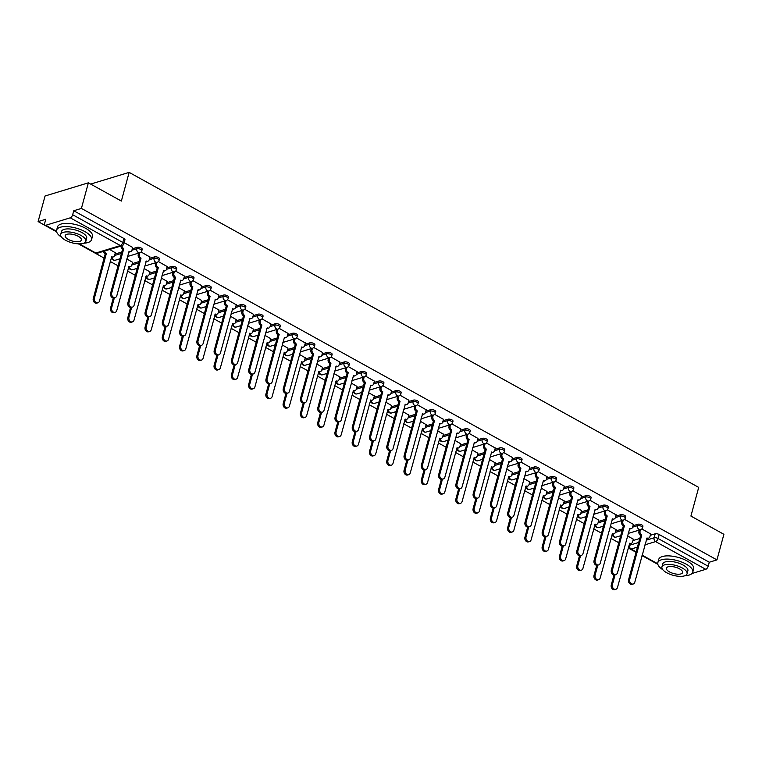 <?xml version="1.0" encoding="UTF-8"?>
<svg xmlns="http://www.w3.org/2000/svg" width="762" height="762" viewBox="0 0 762 762"><rect width="100%" height="100%" fill="white"/><g stroke="black" fill="none" stroke-linecap="round" stroke-linejoin="round"><path stroke-width="1.14" d="M142.218 249.307A2.896 1.133 -164.8 0 0 141.16 248.021A2.896 1.133 -164.8 0 0 137.208 247.326L136.827 248.745A2.896 1.133 15.2 0 1 140.77 249.441A2.896 1.133 15.2 0 1 141.837 250.727L142.218 249.307M159.487 258.861A2.896 1.133 -164.8 0 0 158.42 257.575A2.896 1.133 -164.8 0 0 154.476 256.88L154.095 258.289A2.896 1.133 15.2 0 1 158.039 258.985A2.896 1.133 15.2 0 1 159.106 260.271L159.487 258.861M176.755 268.405A2.896 1.133 -164.8 0 0 175.689 267.119A2.896 1.133 -164.8 0 0 171.745 266.424L171.364 267.843A2.896 1.133 15.2 0 1 175.308 268.538A2.896 1.133 15.2 0 1 176.365 269.824L176.755 268.405M194.015 277.959A2.896 1.133 -164.8 0 0 192.957 276.673A2.896 1.133 -164.8 0 0 189.014 275.977L188.624 277.387A2.896 1.133 15.2 0 1 192.576 278.082A2.896 1.133 15.2 0 1 193.634 279.368L194.015 277.959M211.284 287.512A2.896 1.133 -164.8 0 0 210.226 286.217A2.896 1.133 -164.8 0 0 206.273 285.521L205.892 286.941A2.896 1.133 15.2 0 1 209.836 287.636A2.896 1.133 15.2 0 1 210.903 288.922L211.284 287.512M228.552 297.056A2.896 1.133 -164.8 0 0 227.486 295.77A2.896 1.133 -164.8 0 0 223.542 295.075L223.161 296.485A2.896 1.133 15.2 0 1 227.105 297.19A2.896 1.133 15.2 0 1 228.171 298.475L228.552 297.056M245.821 306.61A2.896 1.133 -164.8 0 0 244.754 305.324A2.896 1.133 -164.8 0 0 240.811 304.619L240.421 306.038A2.896 1.133 15.2 0 1 244.373 306.734A2.896 1.133 15.2 0 1 245.431 308.019L245.821 306.61M263.08 316.154A2.896 1.133 -164.8 0 0 262.023 314.868A2.896 1.133 -164.8 0 0 258.07 314.173L257.689 315.582A2.896 1.133 15.2 0 1 261.633 316.287A2.896 1.133 15.2 0 1 262.7 317.573L263.08 316.154M280.349 325.707A2.896 1.133 -164.8 0 0 279.283 324.422A2.896 1.133 -164.8 0 0 275.339 323.717L274.958 325.136A2.896 1.133 15.2 0 1 278.902 325.831A2.896 1.133 15.2 0 1 279.968 327.117L280.349 325.707M297.618 335.251A2.896 1.133 -164.8 0 0 296.551 333.966A2.896 1.133 -164.8 0 0 292.608 333.27L292.227 334.689A2.896 1.133 15.2 0 1 296.17 335.385A2.896 1.133 15.2 0 1 297.228 336.671L297.618 335.251M314.877 344.805A2.896 1.133 -164.8 0 0 313.82 343.519A2.896 1.133 -164.8 0 0 309.877 342.824L309.486 344.233A2.896 1.133 15.2 0 1 313.439 344.929A2.896 1.133 15.2 0 1 314.496 346.215L314.877 344.805M332.146 354.349A2.896 1.133 -164.8 0 0 331.089 353.063A2.896 1.133 -164.8 0 0 327.136 352.368L326.755 353.787A2.896 1.133 15.2 0 1 330.698 354.482A2.896 1.133 15.2 0 1 331.765 355.768L332.146 354.349M349.415 363.903A2.896 1.133 -164.8 0 0 348.348 362.617A2.896 1.133 -164.8 0 0 344.405 361.921L344.024 363.331A2.896 1.133 15.2 0 1 347.967 364.026A2.896 1.133 15.2 0 1 349.034 365.312L349.415 363.903M366.684 373.447A2.896 1.133 -164.8 0 0 365.617 372.161A2.896 1.133 -164.8 0 0 361.674 371.465L361.283 372.885A2.896 1.133 15.2 0 1 365.236 373.58A2.896 1.133 15.2 0 1 366.293 374.866L366.684 373.447M383.943 383A2.896 1.133 -164.8 0 0 382.886 381.714A2.896 1.133 -164.8 0 0 378.933 381.019L378.552 382.429A2.896 1.133 15.2 0 1 382.495 383.124A2.896 1.133 15.2 0 1 383.562 384.419L383.943 383M401.212 392.554A2.896 1.133 -164.8 0 0 400.145 391.268A2.896 1.133 -164.8 0 0 396.202 390.563L395.821 391.982A2.896 1.133 15.2 0 1 399.764 392.678A2.896 1.133 15.2 0 1 400.831 393.964L401.212 392.554M418.481 402.098A2.896 1.133 -164.8 0 0 417.414 400.812A2.896 1.133 -164.8 0 0 413.471 400.117L413.08 401.526A2.896 1.133 15.2 0 1 417.033 402.231A2.896 1.133 15.2 0 1 418.09 403.517L418.481 402.098M435.74 411.651A2.896 1.133 -164.8 0 0 434.683 410.366A2.896 1.133 -164.8 0 0 430.74 409.661L430.349 411.08A2.896 1.133 15.2 0 1 434.302 411.775A2.896 1.133 15.2 0 1 435.359 413.061L435.74 411.651M453.009 421.195A2.896 1.133 -164.8 0 0 451.952 419.91A2.896 1.133 -164.8 0 0 447.999 419.214L447.618 420.624A2.896 1.133 15.2 0 1 451.561 421.329A2.896 1.133 15.2 0 1 452.628 422.615L453.009 421.195M470.278 430.749A2.896 1.133 -164.8 0 0 469.211 429.463A2.896 1.133 -164.8 0 0 465.268 428.758L464.887 430.178A2.896 1.133 15.2 0 1 468.83 430.873A2.896 1.133 15.2 0 1 469.897 432.159L470.278 430.749M487.547 440.293A2.896 1.133 -164.8 0 0 486.48 439.007A2.896 1.133 -164.8 0 0 482.537 438.312L482.146 439.731A2.896 1.133 15.2 0 1 486.099 440.426A2.896 1.133 15.2 0 1 487.156 441.712L487.547 440.293M504.806 449.847A2.896 1.133 -164.8 0 0 503.749 448.561A2.896 1.133 -164.8 0 0 499.796 447.865L499.415 449.275A2.896 1.133 15.2 0 1 503.358 449.971A2.896 1.133 15.2 0 1 504.425 451.256L504.806 449.847M522.075 459.391A2.896 1.133 -164.8 0 0 521.008 458.105A2.896 1.133 -164.8 0 0 517.065 457.41L516.684 458.829A2.896 1.133 15.2 0 1 520.627 459.524A2.896 1.133 15.2 0 1 521.694 460.81L522.075 459.391M539.344 468.944A2.896 1.133 -164.8 0 0 538.277 467.658A2.896 1.133 -164.8 0 0 534.333 466.963L533.943 468.373A2.896 1.133 15.2 0 1 537.896 469.068A2.896 1.133 15.2 0 1 538.953 470.354L539.344 468.944M556.603 478.488A2.896 1.133 -164.8 0 0 555.546 477.202A2.896 1.133 -164.8 0 0 551.602 476.507L551.212 477.926A2.896 1.133 15.2 0 1 555.165 478.622A2.896 1.133 15.2 0 1 556.222 479.908L556.603 478.488M573.872 488.042A2.896 1.133 -164.8 0 0 572.814 486.756A2.896 1.133 -164.8 0 0 568.862 486.061L568.481 487.47A2.896 1.133 15.2 0 1 572.424 488.175A2.896 1.133 15.2 0 1 573.491 489.461L573.872 488.042M591.141 497.596A2.896 1.133 -164.8 0 0 590.074 496.31A2.896 1.133 -164.8 0 0 586.13 495.605L585.749 497.024A2.896 1.133 15.2 0 1 589.693 497.719A2.896 1.133 15.2 0 1 590.76 499.005L591.141 497.596M608.409 507.14A2.896 1.133 -164.8 0 0 607.343 505.854A2.896 1.133 -164.8 0 0 603.399 505.158L603.009 506.568A2.896 1.133 15.2 0 1 606.962 507.273A2.896 1.133 15.2 0 1 608.019 508.559L608.409 507.14M625.669 516.693A2.896 1.133 -164.8 0 0 624.611 515.407A2.896 1.133 -164.8 0 0 620.659 514.702L620.278 516.122A2.896 1.133 15.2 0 1 624.221 516.817A2.896 1.133 15.2 0 1 625.288 518.103L625.669 516.693M642.938 526.237A2.896 1.133 -164.8 0 0 641.871 524.951A2.896 1.133 -164.8 0 0 637.927 524.256L637.546 525.666A2.896 1.133 15.2 0 1 641.49 526.371A2.896 1.133 15.2 0 1 642.557 527.656L642.938 526.237M88.373 182.823L121.358 201.063L129.149 172.383L698.706 487.394L690.915 516.064L723.9 534.314L716.947 559.899L81.42 208.417L88.373 182.823L45.053 195.996L38.1 221.58L56.655 231.848M78.334 243.83L104.242 258.166M110.233 261.48L118.062 265.805M127.502 271.024L135.331 275.358M144.761 280.578L152.59 284.902M162.03 290.122L169.859 294.456M179.299 299.676L187.128 304.009M196.558 309.22L204.397 313.553M213.827 318.773L221.656 323.107M231.096 328.317L238.925 332.651M248.364 337.871L256.194 342.205M265.624 347.424L273.453 351.749M282.892 356.968L290.722 361.302M300.161 366.522L307.991 370.846M317.421 376.066L325.26 380.4M334.689 385.62L342.519 389.944M351.958 395.164L359.788 399.498M369.227 404.717L377.057 409.051M386.486 414.261L394.316 418.595M403.755 423.815L411.585 428.149M421.024 433.359L428.854 437.693M438.283 442.913L446.122 447.246M455.552 452.466L463.382 456.79M472.821 462.01L480.651 466.344M490.09 471.564L497.919 475.888M507.349 481.108L515.179 485.442M524.618 490.661L532.447 494.986M541.887 500.205L549.716 504.539M559.146 509.759L566.985 514.093M576.415 519.303L584.244 523.637M593.684 528.857L601.513 533.19M610.953 538.41L618.782 542.734M628.212 547.954L636.041 552.288M642.033 555.603L657.863 564.356M38.1 221.58L45.768 219.256L44.682 223.237A2.896 1.41 -61.1 0 0 45.015 225.247A2.896 1.41 -61.1 0 0 45.72 225.285L70.237 217.827A2.896 1.41 -61.1 0 0 72.676 214.732L122.806 242.459A2.896 1.133 15.2 0 1 123.873 243.745L124.958 239.763A2.896 1.133 15.2 0 0 123.892 238.477L122.806 242.459A2.896 1.41 -61.1 0 1 120.377 245.564L70.237 217.827M81.42 208.417L73.752 210.75L72.676 214.732M632.955 540.563L639.794 538.486M650.291 535.295L655.196 533.81L654.11 537.791A2.896 1.133 15.2 0 1 658.054 538.486L708.193 566.223A2.896 1.41 118.9 0 1 705.764 569.319L691.972 573.51M683.247 576.158L681.247 576.767A2.896 1.41 118.9 0 1 680.542 576.729L679.856 576.358M708.193 566.223L709.279 562.232L716.947 559.899M616.058 529.666L610.267 526.332M633.384 524.399L624.554 519.379M598.789 520.122L592.998 516.779M616.125 514.855L607.285 509.835M581.53 510.569L575.729 507.235M598.856 505.301L590.017 500.282M564.261 501.025L558.47 497.681M581.587 495.757L572.757 490.738M546.992 491.471L541.201 488.137M564.328 486.204L555.488 481.184M529.733 481.927L523.932 478.584M547.059 476.66L538.22 471.64M512.464 472.373L506.673 469.04M529.79 467.106L520.951 462.086M495.195 462.829L489.404 459.486M512.521 457.562L503.692 452.533M477.926 453.276L472.135 449.942M495.262 448.008L486.423 442.989M460.667 443.722L454.866 440.388M477.993 438.455L469.154 433.435M443.398 434.178L437.607 430.844M460.724 428.911L451.895 423.891M426.129 424.625L420.338 421.291M443.465 419.357L434.626 414.338M408.87 415.08L403.069 411.737M426.196 409.813L417.357 404.793M391.601 405.527L385.81 402.193M408.927 400.26L400.088 395.24M374.332 395.983L368.541 392.64M391.658 390.716L382.829 385.696M357.064 386.429L351.272 383.096M374.399 381.162L365.56 376.142M339.804 376.885L334.004 373.542M357.13 371.618L348.291 366.598M322.536 367.332L316.744 363.998M339.862 362.064L331.032 357.045M305.267 357.788L299.476 354.444M322.602 352.52L313.763 347.491M288.007 348.234L282.207 344.9M305.333 342.967L296.494 337.947M270.739 338.68L264.947 335.347M288.065 333.413L279.225 328.393M253.47 329.136L247.679 325.793M270.796 323.869L261.966 318.849M236.201 319.583L230.41 316.249M253.536 314.315L244.697 309.296M218.942 310.039L213.141 306.695M236.268 304.771L227.428 299.752M201.673 300.485L195.882 297.151M218.999 295.218L210.169 290.198M184.404 290.941L178.613 287.598M201.74 285.674L192.9 280.654M167.145 281.388L161.344 278.054M184.471 276.12L175.631 271.101M149.876 271.844L144.085 268.5M167.202 266.576L158.363 261.547M132.607 262.29L126.816 258.956M149.933 257.023L141.103 252.003M115.338 252.746L109.68 249.479M132.674 247.479L124.177 242.64M114.976 254.089L121.815 252.012M132.302 248.822L137.208 247.326M132.245 263.633L139.075 261.557M149.571 258.366L154.476 256.88M149.514 273.187L156.343 271.11M166.84 267.919L171.745 266.424M166.773 282.731L173.612 280.654M184.109 277.463L189.014 275.977M184.042 292.284L190.881 290.208M201.368 287.017L206.273 285.521M201.311 301.828L208.14 299.752M218.637 296.561L223.542 295.075M218.57 311.382L225.409 309.305M235.906 306.114L240.811 304.619M235.839 320.926L242.678 318.849M253.165 315.659L258.07 314.173M253.108 330.479L259.937 328.403M270.434 325.212L275.339 323.717M270.367 340.033L277.206 337.947M287.703 334.766L292.608 333.27M287.636 349.577L294.475 347.501M304.971 344.31L309.877 342.824M304.905 359.131L311.744 357.054M322.231 353.863L327.136 352.368M322.174 368.675L329.003 366.598M339.5 363.407L344.405 361.921M339.433 378.228L346.272 376.152M356.768 372.961L361.674 371.465M356.702 387.772L363.541 385.696M374.028 382.505L378.933 381.019M373.971 397.326L380.8 395.249M391.297 392.059L396.202 390.563M391.23 406.87L398.069 404.793M408.565 401.603L413.471 400.117M408.499 416.423L415.338 414.347M425.825 411.156L430.74 409.661M425.767 425.977L432.606 423.891M443.093 420.7L447.999 419.214M443.036 435.521L449.866 433.445M460.362 430.254L465.268 428.758M460.296 445.075L467.135 442.989M477.631 439.807L482.537 438.312M477.564 454.619L484.403 452.542M494.89 449.351L499.796 447.865M494.833 464.172L501.663 462.096M512.159 458.905L517.065 457.41M512.093 473.716L518.932 471.64M529.428 468.449L534.333 466.963M529.361 483.27L536.2 481.193M546.687 478.003L551.602 476.507M546.63 492.814L553.469 490.738M563.956 487.547L568.862 486.061M563.899 502.368L570.728 500.291M581.225 497.1L586.13 495.605M581.158 511.912L587.997 509.835M598.494 506.644L603.399 505.158M598.427 521.465L605.266 519.389M615.753 516.198L620.659 514.702M615.696 531.019L622.525 528.933M633.022 525.751L637.927 524.256M90.659 184.09L129.149 172.383M633.327 539.22L627.536 535.886M650.653 533.952L641.814 528.933M73.752 210.75L123.892 238.477M709.279 562.232L659.14 534.505A2.896 1.133 -164.8 0 0 655.196 533.81M640.48 529.704L640.08 531.152A2.896 2.257 73.1 0 0 641.594 534.953L640.471 535.295A2.896 2.257 -106.9 0 1 638.956 531.495L639.347 530.047M641.766 535.038L629.707 579.406A3.334 2.6 73.1 0 0 630.431 582.873A3.334 2.6 73.1 0 0 633.222 584.006A3.334 2.6 73.1 0 0 634.803 582.225L647.024 537.953A2.896 2.257 73.1 0 0 648.567 538.143L647.433 538.486A2.896 2.257 -106.9 0 1 646.671 538.553M633.222 584.006L632.098 584.349A3.334 2.6 -106.9 0 1 629.307 583.216A3.334 2.6 -106.9 0 1 628.583 579.749L640.642 535.381M648.567 538.143A2.896 2.257 73.1 0 0 649.938 536.6L650.681 533.838M615.086 574.719L612.381 584.673A3.334 2.6 73.1 0 0 613.105 588.14A3.334 2.6 73.1 0 0 615.896 589.274A3.334 2.6 73.1 0 0 617.477 587.492L629.688 543.22A2.896 2.257 73.1 0 0 631.231 543.42A2.896 2.257 73.1 0 0 632.603 541.868L633.355 539.105M631.231 543.42L630.107 543.754A2.896 2.257 -106.9 0 1 629.336 543.82M615.896 589.274L614.772 589.617A3.334 2.6 -106.9 0 1 611.972 588.483A3.334 2.6 -106.9 0 1 611.257 585.016L614.01 574.872M623.211 520.151L622.821 521.608A2.896 2.257 73.1 0 0 624.335 525.399L623.202 525.742A2.896 2.257 -106.9 0 1 621.687 521.941L622.087 520.494M624.497 525.494L612.448 569.862A3.334 2.6 73.1 0 0 613.162 573.329A3.334 2.6 73.1 0 0 615.963 574.453A3.334 2.6 73.1 0 0 617.534 572.672L629.755 528.399A2.896 2.257 73.1 0 0 631.298 528.599L630.174 528.942A2.896 2.257 -106.9 0 1 629.402 528.999M615.963 574.453L614.829 574.796A3.334 2.6 -106.9 0 1 612.038 573.672A3.334 2.6 -106.9 0 1 611.314 570.205L623.373 525.837M631.298 528.599A2.896 2.257 73.1 0 0 632.67 527.047L633.422 524.285M605.942 510.607L605.552 512.054A2.896 2.257 73.1 0 0 607.066 515.855L605.942 516.188A2.896 2.257 -106.9 0 1 604.428 512.397L604.818 510.95M607.228 515.941L595.179 560.308A3.334 2.6 73.1 0 0 595.903 563.775A3.334 2.6 73.1 0 0 598.694 564.899A3.334 2.6 73.1 0 0 600.266 563.128L612.486 518.846A2.896 2.257 73.1 0 0 614.029 519.046L612.905 519.389A2.896 2.257 -106.9 0 1 612.134 519.455M598.694 564.899L597.57 565.242A3.334 2.6 -106.9 0 1 594.77 564.118A3.334 2.6 -106.9 0 1 594.055 560.651L606.104 516.284M614.029 519.046A2.896 2.257 73.1 0 0 615.401 517.503L616.153 514.741M588.683 501.053L588.283 502.501A2.896 2.257 73.1 0 0 589.798 506.301L588.674 506.644A2.896 2.257 -106.9 0 1 587.159 502.844L587.55 501.396M589.969 506.397L577.91 550.764A3.334 2.6 73.1 0 0 578.634 554.222A3.334 2.6 73.1 0 0 581.425 555.355A3.334 2.6 73.1 0 0 583.006 553.574L595.227 509.302A2.896 2.257 73.1 0 0 596.76 509.502L595.636 509.845A2.896 2.257 -106.9 0 1 594.865 509.902M581.425 555.355L580.301 555.698A3.334 2.6 -106.9 0 1 577.51 554.565A3.334 2.6 -106.9 0 1 576.786 551.097L588.836 506.74M596.76 509.502A2.896 2.257 73.1 0 0 598.132 507.949L598.884 505.187M597.818 565.166L595.112 575.129A3.334 2.6 73.1 0 0 595.836 578.596A3.334 2.6 73.1 0 0 598.627 579.72A3.334 2.6 73.1 0 0 600.208 577.939L612.429 533.667A2.896 2.257 73.1 0 0 613.972 533.867A2.896 2.257 73.1 0 0 615.344 532.324L616.087 529.552M613.972 533.867L612.838 534.21A2.896 2.257 -106.9 0 1 612.077 534.267M598.627 579.72L597.503 580.063A3.334 2.6 -106.9 0 1 594.712 578.939A3.334 2.6 -106.9 0 1 593.989 575.472L596.741 565.328M580.558 555.622L577.853 565.575A3.334 2.6 73.1 0 0 578.568 569.043A3.334 2.6 73.1 0 0 581.368 570.167A3.334 2.6 73.1 0 0 582.94 568.395L595.16 524.113A2.896 2.257 73.1 0 0 596.703 524.313A2.896 2.257 73.1 0 0 598.075 522.77L598.827 520.008M596.703 524.313L595.579 524.656A2.896 2.257 -106.9 0 1 594.808 524.723M581.368 570.167L580.234 570.509A3.334 2.6 -106.9 0 1 577.444 569.385A3.334 2.6 -106.9 0 1 576.72 565.918L579.482 555.774M563.289 546.068L560.584 556.031A3.334 2.6 73.1 0 0 561.308 559.499A3.334 2.6 73.1 0 0 564.099 560.622A3.334 2.6 73.1 0 0 565.671 558.841L577.891 514.569A2.896 2.257 73.1 0 0 579.434 514.769A2.896 2.257 73.1 0 0 580.806 513.217L581.558 510.454M579.434 514.769L578.31 515.112A2.896 2.257 -106.9 0 1 577.539 515.169M564.099 560.622L562.975 560.965A3.334 2.6 -106.9 0 1 560.175 559.832A3.334 2.6 -106.9 0 1 559.46 556.365L562.213 546.221M684.943 575.72A18.107 7.096 -164.8 0 0 692.772 572.157A18.107 7.096 -164.8 0 0 686.133 564.118A18.107 7.096 -164.8 0 0 668.455 559.127A18.107 7.096 -164.8 0 0 657.825 562.67A18.107 7.096 -164.8 0 0 662.788 569.7M692.772 572.157L693.649 568.947A18.107 7.096 -164.8 0 0 687 560.908A18.107 7.096 -164.8 0 0 669.331 555.908A18.107 7.096 -164.8 0 0 658.701 559.451L657.825 562.67M661.921 566.957L662.721 563.994A13.04 5.105 15.2 0 1 670.37 561.442A13.04 5.105 15.2 0 1 683.095 565.042A13.04 5.105 15.2 0 1 687.876 570.833L687.076 573.786A13.04 5.105 -164.8 0 0 682.295 568.004A13.04 5.105 -164.8 0 0 669.569 564.404A13.04 5.105 -164.8 0 0 661.921 566.957A13.04 5.105 -164.8 0 0 666.702 572.738A13.04 5.105 -164.8 0 0 679.428 576.339A13.04 5.105 -164.8 0 0 687.076 573.786M669.474 571.9A8.401 3.296 -164.8 0 0 677.675 574.215A8.401 3.296 -164.8 0 0 682.6 572.576A8.401 3.296 -164.8 0 0 679.523 568.843A8.401 3.296 -164.8 0 0 671.322 566.528A8.401 3.296 -164.8 0 0 666.388 568.166A8.401 3.296 -164.8 0 0 669.474 571.9M83.725 243.202A18.107 7.096 -164.8 0 0 91.554 239.649A18.107 7.096 -164.8 0 0 84.915 231.61A18.107 7.096 -164.8 0 0 67.237 226.619A18.107 7.096 -164.8 0 0 56.617 230.153A18.107 7.096 -164.8 0 0 61.57 237.192M91.554 239.649L92.431 236.439A18.107 7.096 -164.8 0 0 85.792 228.4A18.107 7.096 -164.8 0 0 68.113 223.399A18.107 7.096 -164.8 0 0 57.493 226.943L56.617 230.153M60.703 234.439L61.503 231.486A13.04 5.105 15.2 0 1 69.161 228.933A13.04 5.105 15.2 0 1 81.886 232.534A13.04 5.105 15.2 0 1 86.668 238.325L85.858 241.278A13.04 5.105 -164.8 0 0 81.077 235.487A13.04 5.105 -164.8 0 0 68.351 231.896A13.04 5.105 -164.8 0 0 60.703 234.439A13.04 5.105 -164.8 0 0 65.484 240.23A13.04 5.105 -164.8 0 0 78.21 243.83A13.04 5.105 -164.8 0 0 85.858 241.278M68.256 239.392A8.401 3.296 -164.8 0 0 76.457 241.706A8.401 3.296 -164.8 0 0 81.391 240.068A8.401 3.296 -164.8 0 0 78.305 236.334A8.401 3.296 -164.8 0 0 70.104 234.02A8.401 3.296 -164.8 0 0 65.18 235.658A8.401 3.296 -164.8 0 0 68.256 239.392M571.414 491.509L571.024 492.957A2.896 2.257 73.1 0 0 572.538 496.748L571.405 497.091A2.896 2.257 -106.9 0 1 569.89 493.3L570.29 491.852M572.7 496.843L560.642 541.211A3.334 2.6 73.1 0 0 561.365 544.678A3.334 2.6 73.1 0 0 564.156 545.802A3.334 2.6 73.1 0 0 565.737 544.03L577.958 499.748A2.896 2.257 73.1 0 0 579.501 499.948L578.368 500.291A2.896 2.257 -106.9 0 1 577.606 500.358M564.156 545.802L563.032 546.144A3.334 2.6 -106.9 0 1 560.241 545.021A3.334 2.6 -106.9 0 1 559.518 541.553L571.576 497.186M579.501 499.948A2.896 2.257 73.1 0 0 580.873 498.405L581.625 495.643M554.145 481.955L553.755 483.403A2.896 2.257 73.1 0 0 555.269 487.204L554.145 487.547A2.896 2.257 -106.9 0 1 552.631 483.746L553.022 482.298M555.431 487.299L543.382 531.657A3.334 2.6 73.1 0 0 544.097 535.124A3.334 2.6 73.1 0 0 546.897 536.258A3.334 2.6 73.1 0 0 548.469 534.476L560.689 490.204A2.896 2.257 73.1 0 0 562.232 490.404L561.108 490.747A2.896 2.257 -106.9 0 1 560.337 490.804M546.897 536.258L545.763 536.6A3.334 2.6 -106.9 0 1 542.973 535.467A3.334 2.6 -106.9 0 1 542.249 532L554.307 487.632M562.232 490.404A2.896 2.257 73.1 0 0 563.604 488.852L564.356 486.089M546.021 536.524L543.316 546.478A3.334 2.6 73.1 0 0 544.039 549.945A3.334 2.6 73.1 0 0 546.83 551.069A3.334 2.6 73.1 0 0 548.411 549.297L560.632 505.016A2.896 2.257 73.1 0 0 562.166 505.216A2.896 2.257 73.1 0 0 563.537 503.672L564.29 500.91M562.166 505.216L561.042 505.558A2.896 2.257 -106.9 0 1 560.27 505.625M546.83 551.069L545.706 551.412A3.334 2.6 -106.9 0 1 542.915 550.288A3.334 2.6 -106.9 0 1 542.192 546.821L544.944 536.677M528.752 526.971L526.047 536.924A3.334 2.6 73.1 0 0 526.771 540.391A3.334 2.6 73.1 0 0 529.561 541.525A3.334 2.6 73.1 0 0 531.143 539.744L543.363 495.471A2.896 2.257 73.1 0 0 544.906 495.671A2.896 2.257 73.1 0 0 546.278 494.119L547.03 491.357M544.906 495.671L543.773 496.014A2.896 2.257 -106.9 0 1 543.011 496.072M529.561 541.525L528.437 541.868A3.334 2.6 -106.9 0 1 525.647 540.734A3.334 2.6 -106.9 0 1 524.923 537.267L527.685 527.123M536.877 472.411L536.486 473.859A2.896 2.257 73.1 0 0 538.001 477.65L536.877 477.993A2.896 2.257 -106.9 0 1 535.362 474.202L535.753 472.754M538.172 477.745L526.113 522.113A3.334 2.6 73.1 0 0 526.837 525.58A3.334 2.6 73.1 0 0 529.628 526.704A3.334 2.6 73.1 0 0 531.209 524.923L543.43 480.651A2.896 2.257 73.1 0 0 544.963 480.851L543.839 481.193A2.896 2.257 -106.9 0 1 543.068 481.26M529.628 526.704L528.504 527.047A3.334 2.6 -106.9 0 1 525.704 525.923A3.334 2.6 -106.9 0 1 524.989 522.456L537.039 478.088M544.963 480.851A2.896 2.257 73.1 0 0 546.335 479.308L547.087 476.536M519.617 462.858L519.217 464.306A2.896 2.257 73.1 0 0 520.732 468.106L519.608 468.449A2.896 2.257 -106.9 0 1 518.093 464.649L518.484 463.201M520.903 468.192L508.845 512.559A3.334 2.6 73.1 0 0 509.568 516.026A3.334 2.6 73.1 0 0 512.359 517.16A3.334 2.6 73.1 0 0 513.94 515.379L526.161 471.107A2.896 2.257 73.1 0 0 527.704 471.307L526.571 471.649A2.896 2.257 -106.9 0 1 525.809 471.707M512.359 517.16L511.235 517.503A3.334 2.6 -106.9 0 1 508.444 516.369A3.334 2.6 -106.9 0 1 507.721 512.902L519.779 468.535M527.704 471.307A2.896 2.257 73.1 0 0 529.076 469.754L529.819 466.992M502.349 453.314L501.958 454.762A2.896 2.257 73.1 0 0 503.472 458.553L502.339 458.895A2.896 2.257 -106.9 0 1 500.824 455.105L501.225 453.647M503.634 458.648L491.585 503.015A3.334 2.6 73.1 0 0 492.3 506.482A3.334 2.6 73.1 0 0 495.1 507.606A3.334 2.6 73.1 0 0 496.672 505.825L508.892 461.553A2.896 2.257 73.1 0 0 510.435 461.753L509.311 462.096A2.896 2.257 -106.9 0 1 508.54 462.153M495.1 507.606L493.967 507.949A3.334 2.6 -106.9 0 1 491.176 506.825A3.334 2.6 -106.9 0 1 490.452 503.358L502.51 458.991M510.435 461.753A2.896 2.257 73.1 0 0 511.807 460.21L512.559 457.438M485.08 443.76L484.689 445.208A2.896 2.257 73.1 0 0 486.204 449.008L485.08 449.351A2.896 2.257 -106.9 0 1 483.565 445.551L483.956 444.103M486.366 449.094L474.316 493.462A3.334 2.6 73.1 0 0 475.04 496.929A3.334 2.6 73.1 0 0 477.831 498.062A3.334 2.6 73.1 0 0 479.403 496.281L491.623 452.009A2.896 2.257 73.1 0 0 493.166 452.209L492.042 452.552A2.896 2.257 -106.9 0 1 491.271 452.609M477.831 498.062L476.707 498.405A3.334 2.6 -106.9 0 1 473.907 497.272A3.334 2.6 -106.9 0 1 473.192 493.805L485.242 449.437M493.166 452.209A2.896 2.257 73.1 0 0 494.538 450.656L495.29 447.894M467.82 434.207L467.42 435.664A2.896 2.257 73.1 0 0 468.935 439.455L467.811 439.798A2.896 2.257 -106.9 0 1 466.296 436.007L466.687 434.55M469.106 439.55L457.048 483.918A3.334 2.6 73.1 0 0 457.772 487.385A3.334 2.6 73.1 0 0 460.562 488.509A3.334 2.6 73.1 0 0 462.143 486.728L474.364 442.455A2.896 2.257 73.1 0 0 475.898 442.655L474.774 442.998A2.896 2.257 -106.9 0 1 474.002 443.055M460.562 488.509L459.438 488.852A3.334 2.6 -106.9 0 1 456.648 487.728A3.334 2.6 -106.9 0 1 455.924 484.261L467.973 439.893M475.898 442.655A2.896 2.257 73.1 0 0 477.269 441.112L478.022 438.341M450.552 424.663L450.161 426.11A2.896 2.257 73.1 0 0 451.675 429.911L450.542 430.254A2.896 2.257 -106.9 0 1 449.028 426.453L449.428 425.005M451.837 429.997L439.779 474.364A3.334 2.6 73.1 0 0 440.503 477.831A3.334 2.6 73.1 0 0 443.293 478.965A3.334 2.6 73.1 0 0 444.875 477.183L457.095 432.911A2.896 2.257 73.1 0 0 458.638 433.102L457.505 433.445A2.896 2.257 -106.9 0 1 456.743 433.511M443.293 478.965L442.17 479.308A3.334 2.6 -106.9 0 1 439.379 478.174A3.334 2.6 -106.9 0 1 438.655 474.707L450.713 430.34M458.638 433.102A2.896 2.257 73.1 0 0 460.01 431.559L460.762 428.796M433.283 415.109L432.892 416.566A2.896 2.257 73.1 0 0 434.407 420.357L433.283 420.7A2.896 2.257 -106.9 0 1 431.768 416.9L432.159 415.452M434.569 420.453L422.519 464.82A3.334 2.6 73.1 0 0 423.234 468.287A3.334 2.6 73.1 0 0 426.034 469.411A3.334 2.6 73.1 0 0 427.606 467.63L439.826 423.358A2.896 2.257 73.1 0 0 441.369 423.558L440.245 423.901A2.896 2.257 -106.9 0 1 439.474 423.958M426.034 469.411L424.901 469.754A3.334 2.6 -106.9 0 1 422.11 468.63A3.334 2.6 -106.9 0 1 421.396 465.163L433.445 420.795M441.369 423.558A2.896 2.257 73.1 0 0 442.741 422.005L443.494 419.243M416.014 405.565L415.623 407.013A2.896 2.257 73.1 0 0 417.138 410.813L416.014 411.147A2.896 2.257 -106.9 0 1 414.499 407.356L414.89 405.908M417.309 410.899L405.251 455.266A3.334 2.6 73.1 0 0 405.975 458.734A3.334 2.6 73.1 0 0 408.765 459.857A3.334 2.6 73.1 0 0 410.347 458.086L422.567 413.804A2.896 2.257 73.1 0 0 424.101 414.004L422.977 414.347A2.896 2.257 -106.9 0 1 422.205 414.414M408.765 459.857L407.641 460.2A3.334 2.6 -106.9 0 1 404.841 459.076A3.334 2.6 -106.9 0 1 404.127 455.609L416.176 411.242M424.101 414.004A2.896 2.257 73.1 0 0 425.472 412.461L426.225 409.699M511.493 517.427L508.787 527.38A3.334 2.6 73.1 0 0 509.502 530.847A3.334 2.6 73.1 0 0 512.302 531.971A3.334 2.6 73.1 0 0 513.874 530.19L526.094 485.918A2.896 2.257 73.1 0 0 527.637 486.118A2.896 2.257 73.1 0 0 529.009 484.575L529.761 481.803M527.637 486.118L526.513 486.461A2.896 2.257 -106.9 0 1 525.742 486.527M512.302 531.971L511.169 532.314A3.334 2.6 -106.9 0 1 508.378 531.19A3.334 2.6 -106.9 0 1 507.654 527.723L510.416 517.579M494.224 507.873L491.519 517.827A3.334 2.6 73.1 0 0 492.242 521.294A3.334 2.6 73.1 0 0 495.033 522.427A3.334 2.6 73.1 0 0 496.614 520.646L508.826 476.374A2.896 2.257 73.1 0 0 510.369 476.574A2.896 2.257 73.1 0 0 511.74 475.021L512.493 472.259M510.369 476.574L509.245 476.917A2.896 2.257 -106.9 0 1 508.473 476.974M495.033 522.427L493.909 522.77A3.334 2.6 -106.9 0 1 491.109 521.637A3.334 2.6 -106.9 0 1 490.395 518.17L493.147 508.025M476.955 498.319L474.25 508.283A3.334 2.6 73.1 0 0 474.974 511.75A3.334 2.6 73.1 0 0 477.764 512.874A3.334 2.6 73.1 0 0 479.346 511.092L491.566 466.82A2.896 2.257 73.1 0 0 493.109 467.02A2.896 2.257 73.1 0 0 494.481 465.477L495.224 462.705M493.109 467.02L491.976 467.363A2.896 2.257 -106.9 0 1 491.214 467.42M477.764 512.874L476.641 513.217A3.334 2.6 -106.9 0 1 473.85 512.093A3.334 2.6 -106.9 0 1 473.126 508.625L475.879 498.481M459.696 488.775L456.99 498.729A3.334 2.6 73.1 0 0 457.705 502.196A3.334 2.6 73.1 0 0 460.505 503.33A3.334 2.6 73.1 0 0 462.077 501.548L474.297 457.276A2.896 2.257 73.1 0 0 475.84 457.476A2.896 2.257 73.1 0 0 477.212 455.924L477.965 453.161M475.84 457.476L474.716 457.819A2.896 2.257 -106.9 0 1 473.945 457.876M460.505 503.33L459.372 503.672A3.334 2.6 -106.9 0 1 456.581 502.539A3.334 2.6 -106.9 0 1 455.857 499.072L458.619 488.928M442.427 479.222L439.722 489.185A3.334 2.6 73.1 0 0 440.446 492.652A3.334 2.6 73.1 0 0 443.236 493.776A3.334 2.6 73.1 0 0 444.808 491.995L457.029 447.723A2.896 2.257 73.1 0 0 458.572 447.923A2.896 2.257 73.1 0 0 459.943 446.38L460.696 443.608M458.572 447.923L457.448 448.266A2.896 2.257 -106.9 0 1 456.676 448.323M443.236 493.776L442.112 494.119A3.334 2.6 -106.9 0 1 439.312 492.995A3.334 2.6 -106.9 0 1 438.598 489.528L441.35 479.384M425.158 469.678L422.453 479.631A3.334 2.6 73.1 0 0 423.177 483.098A3.334 2.6 73.1 0 0 425.968 484.232A3.334 2.6 73.1 0 0 427.549 482.451L439.769 438.179A2.896 2.257 73.1 0 0 441.303 438.369A2.896 2.257 73.1 0 0 442.674 436.826L443.427 434.064M441.303 438.369L440.179 438.712A2.896 2.257 -106.9 0 1 439.407 438.779M425.968 484.232L424.844 484.575A3.334 2.6 -106.9 0 1 422.053 483.441A3.334 2.6 -106.9 0 1 421.329 479.974L424.082 469.83M407.889 460.124L405.184 470.087A3.334 2.6 73.1 0 0 405.908 473.554A3.334 2.6 73.1 0 0 408.699 474.678A3.334 2.6 73.1 0 0 410.28 472.897L422.5 428.625A2.896 2.257 73.1 0 0 424.043 428.825A2.896 2.257 73.1 0 0 425.415 427.272L426.168 424.51M424.043 428.825L422.91 429.168A2.896 2.257 -106.9 0 1 422.148 429.225M408.699 474.678L407.575 475.021A3.334 2.6 -106.9 0 1 404.784 473.897A3.334 2.6 -106.9 0 1 404.06 470.43L406.822 460.286M390.63 450.58L387.925 460.534A3.334 2.6 73.1 0 0 388.639 464.001A3.334 2.6 73.1 0 0 391.439 465.125A3.334 2.6 73.1 0 0 393.011 463.353L405.232 419.071A2.896 2.257 73.1 0 0 406.775 419.271A2.896 2.257 73.1 0 0 408.146 417.728L408.899 414.966M406.775 419.271L405.651 419.614A2.896 2.257 -106.9 0 1 404.879 419.681M391.439 465.125L390.306 465.468A3.334 2.6 -106.9 0 1 387.515 464.344A3.334 2.6 -106.9 0 1 386.791 460.877L389.553 450.733M398.755 396.011L398.355 397.459A2.896 2.257 73.1 0 0 399.869 401.26L398.745 401.603A2.896 2.257 -106.9 0 1 397.231 397.802L397.621 396.354M400.04 401.355L387.982 445.713A3.334 2.6 73.1 0 0 388.706 449.18A3.334 2.6 73.1 0 0 391.497 450.313A3.334 2.6 73.1 0 0 393.078 448.532L405.298 404.26A2.896 2.257 73.1 0 0 406.841 404.46L405.708 404.803A2.896 2.257 -106.9 0 1 404.946 404.86M391.497 450.313L390.373 450.656A3.334 2.6 -106.9 0 1 387.582 449.523A3.334 2.6 -106.9 0 1 386.858 446.056L398.917 401.698M406.841 404.46A2.896 2.257 73.1 0 0 408.213 402.908L408.956 400.145M381.486 386.467L381.095 387.915A2.896 2.257 73.1 0 0 382.61 391.706L381.476 392.049A2.896 2.257 -106.9 0 1 379.962 388.258L380.362 386.81M382.772 391.801L370.723 436.169A3.334 2.6 73.1 0 0 371.437 439.636A3.334 2.6 73.1 0 0 374.237 440.76A3.334 2.6 73.1 0 0 375.809 438.988L388.029 394.706A2.896 2.257 73.1 0 0 389.572 394.907L388.449 395.249A2.896 2.257 -106.9 0 1 387.677 395.316M374.237 440.76L373.104 441.103A3.334 2.6 -106.9 0 1 370.313 439.979A3.334 2.6 -106.9 0 1 369.589 436.512L381.648 392.144M389.572 394.907A2.896 2.257 73.1 0 0 390.944 393.363L391.697 390.601M364.217 376.914L363.826 378.362A2.896 2.257 73.1 0 0 365.341 382.162L364.217 382.505A2.896 2.257 -106.9 0 1 362.702 378.704L363.093 377.257M365.503 382.257L353.454 426.615A3.334 2.6 73.1 0 0 354.178 430.082A3.334 2.6 73.1 0 0 356.968 431.216A3.334 2.6 73.1 0 0 358.54 429.435L370.761 385.162A2.896 2.257 73.1 0 0 372.304 385.362L371.18 385.705A2.896 2.257 -106.9 0 1 370.408 385.762M356.968 431.216L355.844 431.559A3.334 2.6 -106.9 0 1 353.044 430.425A3.334 2.6 -106.9 0 1 352.33 426.958L364.379 382.591M372.304 385.362A2.896 2.257 73.1 0 0 373.675 383.81L374.428 381.048M346.958 367.37L346.558 368.818A2.896 2.257 73.1 0 0 348.072 372.608L346.948 372.951A2.896 2.257 -106.9 0 1 345.434 369.16L345.824 367.713M348.244 372.704L336.185 417.071A3.334 2.6 73.1 0 0 336.909 420.538A3.334 2.6 73.1 0 0 339.7 421.662A3.334 2.6 73.1 0 0 341.281 419.881L353.501 375.609A2.896 2.257 73.1 0 0 355.035 375.809L353.911 376.152A2.896 2.257 -106.9 0 1 353.139 376.209M339.7 421.662L338.576 422.005A3.334 2.6 -106.9 0 1 335.785 420.881A3.334 2.6 -106.9 0 1 335.061 417.414L347.11 373.047M355.035 375.809A2.896 2.257 73.1 0 0 356.406 374.266L357.159 371.494M329.689 357.816L329.298 359.264A2.896 2.257 73.1 0 0 330.813 363.064L329.679 363.407A2.896 2.257 -106.9 0 1 328.165 359.607L328.565 358.159M330.975 363.15L318.916 407.518A3.334 2.6 73.1 0 0 319.64 410.985A3.334 2.6 73.1 0 0 322.431 412.118A3.334 2.6 73.1 0 0 324.012 410.337L336.233 366.065A2.896 2.257 73.1 0 0 337.776 366.265L336.652 366.608A2.896 2.257 -106.9 0 1 335.88 366.665M322.431 412.118L321.307 412.461A3.334 2.6 -106.9 0 1 318.516 411.328A3.334 2.6 -106.9 0 1 317.792 407.861L329.851 363.493M337.776 366.265A2.896 2.257 73.1 0 0 339.147 364.712L339.9 361.95M312.42 348.263L312.029 349.72A2.896 2.257 73.1 0 0 313.544 353.511L312.42 353.854A2.896 2.257 -106.9 0 1 310.906 350.063L311.296 348.605M313.706 353.606L301.657 397.974A3.334 2.6 73.1 0 0 302.371 401.441A3.334 2.6 73.1 0 0 305.171 402.565A3.334 2.6 73.1 0 0 306.743 400.783L318.964 356.511A2.896 2.257 73.1 0 0 320.507 356.711L319.383 357.054A2.896 2.257 -106.9 0 1 318.611 357.111M305.171 402.565L304.038 402.908A3.334 2.6 -106.9 0 1 301.247 401.784A3.334 2.6 -106.9 0 1 300.533 398.316L312.582 353.949M320.507 356.711A2.896 2.257 73.1 0 0 321.878 355.168L322.631 352.396M295.151 338.719L294.761 340.166A2.896 2.257 73.1 0 0 296.275 343.967L295.151 344.31A2.896 2.257 -106.9 0 1 293.637 340.509L294.027 339.061M296.447 344.053L284.388 388.42A3.334 2.6 73.1 0 0 285.112 391.887A3.334 2.6 73.1 0 0 287.903 393.021A3.334 2.6 73.1 0 0 289.484 391.239L301.704 346.967A2.896 2.257 73.1 0 0 303.238 347.167L302.114 347.501A2.896 2.257 -106.9 0 1 301.342 347.567M287.903 393.021L286.779 393.363A3.334 2.6 -106.9 0 1 283.988 392.23A3.334 2.6 -106.9 0 1 283.264 388.763L295.313 344.395M303.238 347.167A2.896 2.257 73.1 0 0 304.61 345.615L305.362 342.852M277.892 329.165L277.492 330.622A2.896 2.257 73.1 0 0 279.006 334.413L277.882 334.756A2.896 2.257 -106.9 0 1 276.368 330.965L276.758 329.508M279.178 334.508L267.119 378.876A3.334 2.6 73.1 0 0 267.843 382.343A3.334 2.6 73.1 0 0 270.634 383.467A3.334 2.6 73.1 0 0 272.215 381.686L284.436 337.414A2.896 2.257 73.1 0 0 285.979 337.614L284.845 337.957A2.896 2.257 -106.9 0 1 284.083 338.014M270.634 383.467L269.51 383.81A3.334 2.6 -106.9 0 1 266.719 382.686A3.334 2.6 -106.9 0 1 265.995 379.219L278.054 334.851M285.979 337.614A2.896 2.257 73.1 0 0 287.35 336.071L288.093 333.299M260.623 319.621L260.233 321.069A2.896 2.257 73.1 0 0 261.747 324.869L260.614 325.212A2.896 2.257 -106.9 0 1 259.099 321.412L259.499 319.964M261.909 324.955L249.86 369.322A3.334 2.6 73.1 0 0 250.574 372.789A3.334 2.6 73.1 0 0 253.375 373.923A3.334 2.6 73.1 0 0 254.946 372.142L267.167 327.86A2.896 2.257 73.1 0 0 268.71 328.06L267.586 328.403A2.896 2.257 -106.9 0 1 266.814 328.47M253.375 373.923L252.241 374.256A3.334 2.6 -106.9 0 1 249.45 373.132A3.334 2.6 -106.9 0 1 248.726 369.665L260.785 325.298M268.71 328.06A2.896 2.257 73.1 0 0 270.081 326.517L270.834 323.755M243.354 310.067L242.964 311.515A2.896 2.257 73.1 0 0 244.478 315.316L243.354 315.659A2.896 2.257 -106.9 0 1 241.84 311.858L242.23 310.41M244.64 315.411L232.591 359.778A3.334 2.6 73.1 0 0 233.315 363.245A3.334 2.6 73.1 0 0 236.106 364.369A3.334 2.6 73.1 0 0 237.677 362.588L249.898 318.316A2.896 2.257 73.1 0 0 251.441 318.516L250.317 318.859A2.896 2.257 -106.9 0 1 249.545 318.916M236.106 364.369L234.982 364.712A3.334 2.6 -106.9 0 1 232.181 363.579A3.334 2.6 -106.9 0 1 231.467 360.112L243.516 315.754M251.441 318.516A2.896 2.257 73.1 0 0 252.813 316.963L253.565 314.201M226.095 300.523L225.695 301.971A2.896 2.257 73.1 0 0 227.209 305.762L226.085 306.105A2.896 2.257 -106.9 0 1 224.571 302.314L224.961 300.866M227.381 305.857L215.322 350.225A3.334 2.6 73.1 0 0 216.046 353.692A3.334 2.6 73.1 0 0 218.837 354.816A3.334 2.6 73.1 0 0 220.418 353.044L232.639 308.762A2.896 2.257 73.1 0 0 234.172 308.962L233.048 309.305A2.896 2.257 -106.9 0 1 232.277 309.372M218.837 354.816L217.713 355.159A3.334 2.6 -106.9 0 1 214.922 354.035A3.334 2.6 -106.9 0 1 214.198 350.568L226.247 306.2M234.172 308.962A2.896 2.257 73.1 0 0 235.544 307.419L236.296 304.657M208.826 290.97L208.436 292.418A2.896 2.257 73.1 0 0 209.95 296.218L208.817 296.561A2.896 2.257 -106.9 0 1 207.302 292.76L207.702 291.313M210.112 296.313L198.063 340.671A3.334 2.6 73.1 0 0 198.777 344.138A3.334 2.6 73.1 0 0 201.568 345.272A3.334 2.6 73.1 0 0 203.149 343.491L215.37 299.218A2.896 2.257 73.1 0 0 216.913 299.418L215.789 299.761A2.896 2.257 -106.9 0 1 215.017 299.818M201.568 345.272L200.444 345.615A3.334 2.6 -106.9 0 1 197.653 344.481A3.334 2.6 -106.9 0 1 196.929 341.014L208.988 296.656M216.913 299.418A2.896 2.257 73.1 0 0 218.284 297.866L219.037 295.104M191.557 281.426L191.167 282.873A2.896 2.257 73.1 0 0 192.681 286.664L191.557 287.007A2.896 2.257 -106.9 0 1 190.043 283.216L190.433 281.769M192.843 286.76L180.794 331.127A3.334 2.6 73.1 0 0 181.508 334.594A3.334 2.6 73.1 0 0 184.309 335.718A3.334 2.6 73.1 0 0 185.88 333.947L198.101 289.665A2.896 2.257 73.1 0 0 199.644 289.865L198.52 290.208A2.896 2.257 -106.9 0 1 197.749 290.274M184.309 335.718L183.185 336.061A3.334 2.6 -106.9 0 1 180.384 334.937A3.334 2.6 -106.9 0 1 179.67 331.47L191.719 287.103M199.644 289.865A2.896 2.257 73.1 0 0 201.016 288.322L201.768 285.55M174.288 271.872L173.898 273.32A2.896 2.257 73.1 0 0 175.412 277.12L174.288 277.463A2.896 2.257 -106.9 0 1 172.774 273.663L173.165 272.215M175.584 277.206L163.525 321.574A3.334 2.6 73.1 0 0 164.249 325.041A3.334 2.6 73.1 0 0 167.04 326.174A3.334 2.6 73.1 0 0 168.621 324.393L180.842 280.121A2.896 2.257 73.1 0 0 182.375 280.321L181.251 280.664A2.896 2.257 -106.9 0 1 180.48 280.721M167.04 326.174L165.916 326.517A3.334 2.6 -106.9 0 1 163.125 325.384A3.334 2.6 -106.9 0 1 162.401 321.916L174.45 277.549M182.375 280.321A2.896 2.257 73.1 0 0 183.747 278.768L184.499 276.006M157.029 262.328L156.629 263.776A2.896 2.257 73.1 0 0 158.144 267.567L157.02 267.91A2.896 2.257 -106.9 0 1 155.505 264.119L155.905 262.661M158.315 267.662L146.256 312.029A3.334 2.6 73.1 0 0 146.98 315.497A3.334 2.6 73.1 0 0 149.771 316.621A3.334 2.6 73.1 0 0 151.352 314.839L163.573 270.567A2.896 2.257 73.1 0 0 165.116 270.767L163.982 271.11A2.896 2.257 -106.9 0 1 163.22 271.167M149.771 316.621L148.647 316.963A3.334 2.6 -106.9 0 1 145.856 315.839A3.334 2.6 -106.9 0 1 145.132 312.372L157.191 268.005M165.116 270.767A2.896 2.257 73.1 0 0 166.487 269.224L167.23 266.452M373.361 441.027L370.656 450.98A3.334 2.6 73.1 0 0 371.38 454.447A3.334 2.6 73.1 0 0 374.171 455.581A3.334 2.6 73.1 0 0 375.752 453.8L387.963 409.527A2.896 2.257 73.1 0 0 389.506 409.727A2.896 2.257 73.1 0 0 390.877 408.175L391.63 405.413M389.506 409.727L388.382 410.07A2.896 2.257 -106.9 0 1 387.61 410.127M374.171 455.581L373.047 455.924A3.334 2.6 -106.9 0 1 370.246 454.79A3.334 2.6 -106.9 0 1 369.532 451.323L372.285 441.179M356.092 431.483L353.387 441.436A3.334 2.6 73.1 0 0 354.111 444.903A3.334 2.6 73.1 0 0 356.902 446.027A3.334 2.6 73.1 0 0 358.483 444.256L370.703 399.974A2.896 2.257 73.1 0 0 372.247 400.174A2.896 2.257 73.1 0 0 373.618 398.631L374.361 395.869M372.247 400.174L371.113 400.517A2.896 2.257 -106.9 0 1 370.351 400.583M356.902 446.027L355.778 446.37A3.334 2.6 -106.9 0 1 352.987 445.246A3.334 2.6 -106.9 0 1 352.263 441.779L355.016 431.635M338.833 421.929L336.128 431.883A3.334 2.6 73.1 0 0 336.842 435.35A3.334 2.6 73.1 0 0 339.642 436.483A3.334 2.6 73.1 0 0 341.214 434.702L353.435 390.43A2.896 2.257 73.1 0 0 354.978 390.63A2.896 2.257 73.1 0 0 356.349 389.077L357.102 386.315M354.978 390.63L353.854 390.973A2.896 2.257 -106.9 0 1 353.082 391.03M339.642 436.483L338.509 436.826A3.334 2.6 -106.9 0 1 335.718 435.693A3.334 2.6 -106.9 0 1 334.994 432.225L337.757 422.081M321.564 412.385L318.859 422.339A3.334 2.6 73.1 0 0 319.583 425.806A3.334 2.6 73.1 0 0 322.374 426.93A3.334 2.6 73.1 0 0 323.945 425.148L336.166 380.876A2.896 2.257 73.1 0 0 337.709 381.076A2.896 2.257 73.1 0 0 339.08 379.533L339.833 376.761M337.709 381.076L336.585 381.419A2.896 2.257 -106.9 0 1 335.813 381.476M322.374 426.93L321.25 427.272A3.334 2.6 -106.9 0 1 318.449 426.148A3.334 2.6 -106.9 0 1 317.735 422.681L320.488 412.537M304.295 402.831L301.59 412.785A3.334 2.6 73.1 0 0 302.314 416.252A3.334 2.6 73.1 0 0 305.105 417.385A3.334 2.6 73.1 0 0 306.686 415.604L318.907 371.332A2.896 2.257 73.1 0 0 320.44 371.532A2.896 2.257 73.1 0 0 321.812 369.98L322.564 367.217M320.44 371.532L319.316 371.875A2.896 2.257 -106.9 0 1 318.545 371.932M305.105 417.385L303.981 417.728A3.334 2.6 -106.9 0 1 301.19 416.595A3.334 2.6 -106.9 0 1 300.466 413.128L303.219 402.984M287.026 393.278L284.321 403.241A3.334 2.6 73.1 0 0 285.045 406.708A3.334 2.6 73.1 0 0 287.836 407.832A3.334 2.6 73.1 0 0 289.417 406.051L301.638 361.779A2.896 2.257 73.1 0 0 303.181 361.979A2.896 2.257 73.1 0 0 304.552 360.436L305.305 357.664M303.181 361.979L302.047 362.321A2.896 2.257 -106.9 0 1 301.285 362.379M287.836 407.832L286.712 408.175A3.334 2.6 -106.9 0 1 283.921 407.051A3.334 2.6 -106.9 0 1 283.197 403.584L285.96 393.44M269.767 383.734L267.062 393.687A3.334 2.6 73.1 0 0 267.776 397.154A3.334 2.6 73.1 0 0 270.577 398.288A3.334 2.6 73.1 0 0 272.148 396.507L284.369 352.235A2.896 2.257 73.1 0 0 285.912 352.435A2.896 2.257 73.1 0 0 287.284 350.882L288.036 348.12M285.912 352.435L284.788 352.768A2.896 2.257 -106.9 0 1 284.016 352.835M270.577 398.288L269.443 398.631A3.334 2.6 -106.9 0 1 266.652 397.497A3.334 2.6 -106.9 0 1 265.938 394.03L268.691 383.886M252.498 374.18L249.793 384.143A3.334 2.6 73.1 0 0 250.517 387.61A3.334 2.6 73.1 0 0 253.308 388.734A3.334 2.6 73.1 0 0 254.889 386.953L267.11 342.681A2.896 2.257 73.1 0 0 268.643 342.881A2.896 2.257 73.1 0 0 270.015 341.338L270.767 338.566M268.643 342.881L267.519 343.224A2.896 2.257 -106.9 0 1 266.748 343.281M253.308 388.734L252.184 389.077A3.334 2.6 -106.9 0 1 249.384 387.953A3.334 2.6 -106.9 0 1 248.669 384.486L251.422 374.342M235.229 364.636L232.524 374.59A3.334 2.6 73.1 0 0 233.248 378.057A3.334 2.6 73.1 0 0 236.039 379.19A3.334 2.6 73.1 0 0 237.62 377.409L249.841 333.127A2.896 2.257 73.1 0 0 251.384 333.327A2.896 2.257 73.1 0 0 252.755 331.784L253.498 329.022M251.384 333.327L250.25 333.67A2.896 2.257 -106.9 0 1 249.488 333.737M236.039 379.19L234.915 379.524A3.334 2.6 -106.9 0 1 232.124 378.4A3.334 2.6 -106.9 0 1 231.4 374.933L234.153 364.788M217.97 355.082L215.265 365.046A3.334 2.6 73.1 0 0 215.979 368.513A3.334 2.6 73.1 0 0 218.78 369.637A3.334 2.6 73.1 0 0 220.351 367.856L232.572 323.583A2.896 2.257 73.1 0 0 234.115 323.783A2.896 2.257 73.1 0 0 235.487 322.231L236.239 319.469M234.115 323.783L232.991 324.126A2.896 2.257 -106.9 0 1 232.22 324.183M218.78 369.637L217.646 369.98A3.334 2.6 -106.9 0 1 214.855 368.846A3.334 2.6 -106.9 0 1 214.132 365.389L216.894 355.235M200.701 345.538L197.996 355.492A3.334 2.6 73.1 0 0 198.72 358.959A3.334 2.6 73.1 0 0 201.511 360.083A3.334 2.6 73.1 0 0 203.083 358.311L215.303 314.03A2.896 2.257 73.1 0 0 216.846 314.23A2.896 2.257 73.1 0 0 218.218 312.687L218.97 309.924M216.846 314.23L215.722 314.573A2.896 2.257 -106.9 0 1 214.951 314.639M201.511 360.083L200.387 360.426A3.334 2.6 -106.9 0 1 197.587 359.302A3.334 2.6 -106.9 0 1 196.872 355.835L199.625 345.691M183.432 335.985L180.727 345.938A3.334 2.6 73.1 0 0 181.451 349.406A3.334 2.6 73.1 0 0 184.242 350.539A3.334 2.6 73.1 0 0 185.823 348.758L198.044 304.486A2.896 2.257 73.1 0 0 199.577 304.686A2.896 2.257 73.1 0 0 200.949 303.133L201.701 300.371M199.577 304.686L198.453 305.029A2.896 2.257 -106.9 0 1 197.682 305.086M184.242 350.539L183.118 350.882A3.334 2.6 -106.9 0 1 180.327 349.748A3.334 2.6 -106.9 0 1 179.603 346.281L182.356 336.137M166.164 326.441L163.459 336.394A3.334 2.6 73.1 0 0 164.182 339.862A3.334 2.6 73.1 0 0 166.973 340.985A3.334 2.6 73.1 0 0 168.554 339.214L180.775 294.932A2.896 2.257 73.1 0 0 182.318 295.132A2.896 2.257 73.1 0 0 183.69 293.589L184.442 290.827M182.318 295.132L181.194 295.475A2.896 2.257 -106.9 0 1 180.423 295.542M166.973 340.985L165.849 341.328A3.334 2.6 -106.9 0 1 163.058 340.204A3.334 2.6 -106.9 0 1 162.335 336.737L165.097 326.593M148.904 316.887L146.199 326.841A3.334 2.6 73.1 0 0 146.914 330.308A3.334 2.6 73.1 0 0 149.714 331.441A3.334 2.6 73.1 0 0 151.286 329.66L163.506 285.388A2.896 2.257 73.1 0 0 165.049 285.588A2.896 2.257 73.1 0 0 166.421 284.036L167.173 281.273M165.049 285.588L163.925 285.931A2.896 2.257 -106.9 0 1 163.154 285.988M149.714 331.441L148.58 331.784A3.334 2.6 -106.9 0 1 145.79 330.651A3.334 2.6 -106.9 0 1 145.075 327.184L147.828 317.04M131.635 307.343L128.93 317.297A3.334 2.6 73.1 0 0 129.654 320.764A3.334 2.6 73.1 0 0 132.445 321.888A3.334 2.6 73.1 0 0 134.026 320.107L146.247 275.834A2.896 2.257 73.1 0 0 147.78 276.035A2.896 2.257 73.1 0 0 149.152 274.491L149.904 271.72M147.78 276.035L146.656 276.377A2.896 2.257 -106.9 0 1 145.885 276.435M132.445 321.888L131.321 322.231A3.334 2.6 -106.9 0 1 128.521 321.107A3.334 2.6 -106.9 0 1 127.806 317.64L130.559 307.496M139.76 252.774L139.37 254.222A2.896 2.257 73.1 0 0 140.884 258.023L139.751 258.366A2.896 2.257 -106.9 0 1 138.236 254.565L138.636 253.117M141.046 258.108L128.997 302.476A3.334 2.6 73.1 0 0 129.711 305.943A3.334 2.6 73.1 0 0 132.512 307.076A3.334 2.6 73.1 0 0 134.083 305.295L146.304 261.023A2.896 2.257 73.1 0 0 147.847 261.223L146.723 261.566A2.896 2.257 -106.9 0 1 145.952 261.623M132.512 307.076L131.378 307.419A3.334 2.6 -106.9 0 1 128.588 306.286A3.334 2.6 -106.9 0 1 127.864 302.819L139.922 258.451M147.847 261.223A2.896 2.257 73.1 0 0 149.219 259.671L149.971 256.908M114.367 297.79L111.662 307.743A3.334 2.6 73.1 0 0 112.385 311.21A3.334 2.6 73.1 0 0 115.176 312.344A3.334 2.6 73.1 0 0 116.757 310.563L128.978 266.29A2.896 2.257 73.1 0 0 130.521 266.49A2.896 2.257 73.1 0 0 131.893 264.938L132.636 262.176M130.521 266.49L129.388 266.833A2.896 2.257 -106.9 0 1 128.626 266.89M115.176 312.344L114.052 312.687A3.334 2.6 -106.9 0 1 111.262 311.553A3.334 2.6 -106.9 0 1 110.538 308.086L113.29 297.942M121.996 245.735A2.896 2.257 73.1 0 0 123.615 248.469L122.492 248.812A2.896 2.257 -106.9 0 1 120.872 246.078M123.777 248.564L111.728 292.932A3.334 2.6 73.1 0 0 112.452 296.399A3.334 2.6 73.1 0 0 115.243 297.523A3.334 2.6 73.1 0 0 116.815 295.742L129.035 251.47A2.896 2.257 73.1 0 0 130.578 251.67L129.454 252.012A2.896 2.257 -106.9 0 1 128.683 252.07M115.243 297.523L114.119 297.866A3.334 2.6 -106.9 0 1 111.319 296.742A3.334 2.6 -106.9 0 1 110.604 293.275L122.653 248.907M130.578 251.67A2.896 2.257 73.1 0 0 131.95 250.127L132.702 247.355M104.67 251.003A2.896 2.257 73.1 0 0 106.289 253.736L94.402 298.199A3.334 2.6 73.1 0 0 95.117 301.666A3.334 2.6 73.1 0 0 97.917 302.79A3.334 2.6 73.1 0 0 99.489 301.009L111.709 256.737A2.896 2.257 73.1 0 0 113.252 256.937A2.896 2.257 73.1 0 0 114.624 255.394L115.376 252.622M113.252 256.937L112.128 257.28A2.896 2.257 -106.9 0 1 111.357 257.337M97.917 302.79L96.784 303.133A3.334 2.6 -106.9 0 1 93.993 302.009A3.334 2.6 -106.9 0 1 93.269 298.542L105.156 254.079A2.896 2.257 -106.9 0 1 103.546 251.346M105.327 254.175L106.451 253.832M79.305 243.859L95.86 253.013L120.377 245.564A2.896 2.257 73.1 0 0 121.92 245.764A2.896 2.896 0 0 0 123.873 243.745M45.72 225.285L56.54 231.267M629.983 543.792L629.593 545.249L638.708 542.468M646.224 540.191L654.11 537.791A2.896 2.257 -106.9 0 0 655.625 541.591L644.957 544.83M637.451 547.116L631.107 549.04L636.165 551.84M642.156 555.155L657.749 563.775M680.514 576.367L681.247 576.767M705.764 569.319L655.625 541.591A2.896 1.41 -61.1 0 0 658.054 538.486L659.14 534.505M114.586 255.499L121.425 253.422M131.921 250.231L136.827 248.745A2.896 2.257 73.1 0 0 138.341 252.536A2.896 2.257 -106.9 0 0 139.884 252.736A2.896 2.896 0 0 0 141.837 250.727M131.855 265.052L138.694 262.976M149.181 259.785L154.095 258.289A2.896 2.257 73.1 0 0 155.61 262.09A2.896 2.257 -106.9 0 0 157.153 262.29A2.896 2.896 0 0 0 159.106 260.271M149.123 274.596L155.962 272.52M166.449 269.329L171.364 267.843A2.896 2.257 73.1 0 0 172.879 271.634A2.896 2.257 -106.9 0 0 174.412 271.834A2.896 2.896 0 0 0 176.365 269.824M166.392 284.15L173.222 282.073M183.718 278.882L188.624 277.387A2.896 2.257 73.1 0 0 190.138 281.188A2.896 2.257 -106.9 0 0 191.681 281.388A2.896 2.896 0 0 0 193.634 279.368M183.652 293.694L190.49 291.617M200.987 288.427L205.892 286.941A2.896 2.257 73.1 0 0 207.407 290.732A2.896 2.257 -106.9 0 0 208.95 290.932A2.896 2.896 0 0 0 210.903 288.922M200.92 303.247L207.759 301.171M218.246 297.98L223.161 296.485A2.896 2.257 73.1 0 0 224.676 300.285A2.896 2.257 -106.9 0 0 226.219 300.485A2.896 2.896 0 0 0 228.171 298.475M218.189 312.801L225.028 310.715M235.515 307.534L240.421 306.038A2.896 2.257 73.1 0 0 241.935 309.829A2.896 2.257 -106.9 0 0 243.478 310.029A2.896 2.896 0 0 0 245.431 308.019M235.448 322.345L242.287 320.269M252.784 317.078L257.689 315.582A2.896 2.257 73.1 0 0 259.204 319.383A2.896 2.257 -106.9 0 0 260.747 319.583A2.896 2.896 0 0 0 262.7 317.573M252.717 331.899L259.556 329.813M270.043 326.631L274.958 325.136A2.896 2.257 73.1 0 0 276.473 328.936A2.896 2.257 -106.9 0 0 278.016 329.127A2.896 2.896 0 0 0 279.968 327.117M269.986 341.443L276.825 339.366M287.312 336.175L292.227 334.689A2.896 2.257 73.1 0 0 293.741 338.48A2.896 2.257 -106.9 0 0 295.275 338.68A2.896 2.896 0 0 0 297.228 336.671M287.255 350.996L294.084 348.91M304.581 345.729L309.486 344.233A2.896 2.257 73.1 0 0 311.001 348.034A2.896 2.257 -106.9 0 0 312.544 348.234A2.896 2.896 0 0 0 314.496 346.215M304.514 360.54L311.353 358.464M321.85 355.273L326.755 353.787A2.896 2.257 73.1 0 0 328.27 357.578A2.896 2.257 -106.9 0 0 329.813 357.778A2.896 2.896 0 0 0 331.765 355.768M321.783 370.094L328.622 368.017M339.109 364.827L344.024 363.331A2.896 2.257 73.1 0 0 345.538 367.132A2.896 2.257 -106.9 0 0 347.072 367.332A2.896 2.896 0 0 0 349.034 365.312M339.052 379.638L345.891 377.561M356.378 374.371L361.283 372.885A2.896 2.257 73.1 0 0 362.798 376.676A2.896 2.257 -106.9 0 0 364.341 376.876A2.896 2.896 0 0 0 366.293 374.866M356.311 389.192L363.15 387.115M373.647 383.924L378.552 382.429A2.896 2.257 73.1 0 0 380.067 386.229A2.896 2.257 -106.9 0 0 381.61 386.429A2.896 2.896 0 0 0 383.562 384.419M373.58 398.736L380.419 396.659M390.906 393.468L395.821 391.982A2.896 2.257 73.1 0 0 397.335 395.773A2.896 2.257 -106.9 0 0 398.878 395.973A2.896 2.896 0 0 0 400.831 393.964M390.849 408.289L397.688 406.213M408.175 403.022L413.08 401.526A2.896 2.257 73.1 0 0 414.604 405.327A2.896 2.257 -106.9 0 0 416.138 405.527A2.896 2.896 0 0 0 418.09 403.517M408.118 417.843L414.947 415.757M425.444 412.575L430.349 411.08A2.896 2.257 73.1 0 0 431.863 414.871A2.896 2.257 -106.9 0 0 433.407 415.071A2.896 2.896 0 0 0 435.359 413.061M425.377 427.387L432.216 425.31M442.712 422.119L447.618 420.624A2.896 2.257 73.1 0 0 449.132 424.424A2.896 2.257 -106.9 0 0 450.675 424.625A2.896 2.896 0 0 0 452.628 422.615M442.646 436.94L449.485 434.854M459.972 431.673L464.887 430.178A2.896 2.257 73.1 0 0 466.401 433.978A2.896 2.257 -106.9 0 0 467.935 434.169A2.896 2.896 0 0 0 469.897 432.159M459.915 446.484L466.754 444.408M477.241 441.217L482.146 439.731A2.896 2.257 73.1 0 0 483.66 443.522A2.896 2.257 -106.9 0 0 485.203 443.722A2.896 2.896 0 0 0 487.156 441.712M477.174 456.038L484.013 453.962M494.509 450.771L499.415 449.275A2.896 2.257 73.1 0 0 500.929 453.076A2.896 2.257 -106.9 0 0 502.472 453.276A2.896 2.896 0 0 0 504.425 451.256M494.443 465.582L501.282 463.506M511.769 460.315L516.684 458.829A2.896 2.257 73.1 0 0 518.198 462.62A2.896 2.257 -106.9 0 0 519.741 462.82A2.896 2.896 0 0 0 521.694 460.81M511.712 475.136L518.551 473.059M529.038 469.868L533.943 468.373A2.896 2.257 73.1 0 0 535.467 472.173A2.896 2.257 -106.9 0 0 537 472.373A2.896 2.896 0 0 0 538.953 470.354M528.98 484.68L535.81 482.603M546.306 479.412L551.212 477.926A2.896 2.257 73.1 0 0 552.726 481.717A2.896 2.257 -106.9 0 0 554.269 481.917A2.896 2.896 0 0 0 556.222 479.908M546.24 494.233L553.079 492.157M563.575 488.966L568.481 487.47A2.896 2.257 73.1 0 0 569.995 491.271A2.896 2.257 -106.9 0 0 571.538 491.471A2.896 2.896 0 0 0 573.491 489.461M563.509 503.777L570.347 501.701M580.834 498.51L585.749 497.024A2.896 2.257 73.1 0 0 587.264 500.815A2.896 2.257 -106.9 0 0 588.797 501.015A2.896 2.896 0 0 0 590.76 499.005M580.777 513.331L587.616 511.254M598.103 508.063L603.009 506.568A2.896 2.257 73.1 0 0 604.523 510.369A2.896 2.257 -106.9 0 0 606.066 510.569A2.896 2.896 0 0 0 608.019 508.559M598.037 522.884L604.876 520.798M615.372 517.617L620.278 516.122A2.896 2.257 73.1 0 0 621.792 519.913A2.896 2.257 -106.9 0 0 623.335 520.113A2.896 2.896 0 0 0 625.288 518.103M615.305 532.428L622.144 530.352M632.631 527.161L637.546 525.666A2.896 2.257 73.1 0 0 639.061 529.466A2.896 2.257 -106.9 0 0 640.604 529.666A2.896 2.896 0 0 0 642.557 527.656M612.924 534.181A2.896 2.257 73.1 0 0 614.534 536.924A2.896 2.257 73.1 0 0 616.077 537.115A2.896 2.896 0 0 1 612.343 534.286M595.655 524.637A2.896 2.257 73.1 0 0 597.275 527.371A2.896 2.257 73.1 0 0 598.818 527.571A2.896 2.896 0 0 1 595.074 524.732M578.396 515.083A2.896 2.257 73.1 0 0 580.006 517.817A2.896 2.257 73.1 0 0 581.549 518.017A2.896 2.896 0 0 1 577.806 515.188M561.127 505.539A2.896 2.257 73.1 0 0 562.737 508.273A2.896 2.257 73.1 0 0 564.28 508.473A2.896 2.896 0 0 1 560.546 505.635M543.858 495.986A2.896 2.257 73.1 0 0 545.478 498.719A2.896 2.257 73.1 0 0 547.011 498.919A2.896 2.896 0 0 1 543.277 496.091M526.59 486.442A2.896 2.257 73.1 0 0 528.209 489.175A2.896 2.257 73.1 0 0 529.752 489.375A2.896 2.896 0 0 1 526.009 486.537M509.33 476.888A2.896 2.257 73.1 0 0 510.94 479.622A2.896 2.257 73.1 0 0 512.483 479.822A2.896 2.896 0 0 1 508.749 476.993M492.062 467.335A2.896 2.257 73.1 0 0 493.671 470.078A2.896 2.257 73.1 0 0 495.214 470.278A2.896 2.896 0 0 1 491.48 467.439M474.793 457.791A2.896 2.257 73.1 0 0 476.412 460.524A2.896 2.257 73.1 0 0 477.955 460.724A2.896 2.896 0 0 1 474.212 457.895M457.533 448.237A2.896 2.257 73.1 0 0 459.143 450.98A2.896 2.257 73.1 0 0 460.686 451.18A2.896 2.896 0 0 1 456.943 448.342M440.265 438.693A2.896 2.257 73.1 0 0 441.874 441.427A2.896 2.257 73.1 0 0 443.417 441.627A2.896 2.896 0 0 1 439.684 438.788M422.996 429.139A2.896 2.257 73.1 0 0 424.615 431.883A2.896 2.257 73.1 0 0 426.148 432.073A2.896 2.896 0 0 1 422.415 429.244M405.727 419.595A2.896 2.257 73.1 0 0 407.346 422.329A2.896 2.257 73.1 0 0 408.889 422.529A2.896 2.896 0 0 1 405.146 419.691M388.468 410.042A2.896 2.257 73.1 0 0 390.077 412.775A2.896 2.257 73.1 0 0 391.62 412.975A2.896 2.896 0 0 1 387.887 410.147M371.199 400.498A2.896 2.257 73.1 0 0 372.808 403.231A2.896 2.257 73.1 0 0 374.352 403.431A2.896 2.896 0 0 1 370.618 400.593M353.93 390.944A2.896 2.257 73.1 0 0 355.549 393.678A2.896 2.257 73.1 0 0 357.092 393.878A2.896 2.896 0 0 1 353.349 391.049M336.671 381.4A2.896 2.257 73.1 0 0 338.28 384.134A2.896 2.257 73.1 0 0 339.823 384.334A2.896 2.896 0 0 1 336.08 381.495M319.402 371.846A2.896 2.257 73.1 0 0 321.012 374.58A2.896 2.257 73.1 0 0 322.555 374.78A2.896 2.896 0 0 1 318.821 371.951M302.133 362.293A2.896 2.257 73.1 0 0 303.752 365.036A2.896 2.257 73.1 0 0 305.286 365.236A2.896 2.896 0 0 1 301.552 362.398M284.864 352.749A2.896 2.257 73.1 0 0 286.483 355.483A2.896 2.257 73.1 0 0 288.026 355.683A2.896 2.896 0 0 1 284.283 352.854M267.605 343.195A2.896 2.257 73.1 0 0 269.215 345.938A2.896 2.257 73.1 0 0 270.758 346.138A2.896 2.896 0 0 1 267.024 343.3M250.336 333.651A2.896 2.257 73.1 0 0 251.955 336.385A2.896 2.257 73.1 0 0 253.489 336.585A2.896 2.896 0 0 1 249.755 333.746M233.067 324.098A2.896 2.257 73.1 0 0 234.686 326.831A2.896 2.257 73.1 0 0 236.23 327.031A2.896 2.896 0 0 1 232.486 324.202M215.808 314.554A2.896 2.257 73.1 0 0 217.418 317.287A2.896 2.257 73.1 0 0 218.961 317.487A2.896 2.896 0 0 1 215.217 314.649M198.539 305A2.896 2.257 73.1 0 0 200.149 307.734A2.896 2.257 73.1 0 0 201.692 307.934A2.896 2.896 0 0 1 197.958 305.105M181.27 295.456A2.896 2.257 73.1 0 0 182.89 298.19A2.896 2.257 73.1 0 0 184.423 298.39A2.896 2.896 0 0 1 180.689 295.551M164.001 285.902A2.896 2.257 73.1 0 0 165.621 288.636A2.896 2.257 73.1 0 0 167.164 288.836A2.896 2.896 0 0 1 163.42 286.007M146.742 276.349A2.896 2.257 73.1 0 0 148.352 279.092A2.896 2.257 73.1 0 0 149.895 279.292A2.896 2.896 0 0 1 146.161 276.454M129.473 266.805A2.896 2.257 73.1 0 0 131.093 269.538A2.896 2.257 73.1 0 0 132.626 269.738A2.896 2.896 0 0 1 128.892 266.91M112.204 257.251A2.896 2.257 73.1 0 0 113.824 259.994A2.896 2.257 73.1 0 0 115.367 260.194A2.896 2.896 0 0 1 111.623 257.356M629.517 543.83L629.012 545.706A2.896 1.133 15.2 0 1 629.593 545.249A2.896 2.257 -106.9 0 0 631.107 549.04A2.896 1.41 118.9 0 1 630.403 549.002L636.079 552.145M97.403 253.213A2.896 2.257 73.1 0 1 95.86 253.013A2.896 1.41 118.9 0 1 95.155 252.974A2.896 2.896 0 0 0 97.403 253.213L121.92 245.764M641.594 534.953L640.471 535.295M640.08 531.152L638.956 531.495M629.707 579.406L628.583 579.749M611.257 585.016L612.381 584.673M624.335 525.399L623.202 525.742M622.821 521.608L621.687 521.941M612.448 569.862L611.314 570.205M607.066 515.855L605.942 516.188M605.552 512.054L604.428 512.397M595.179 560.308L594.055 560.651M589.798 506.301L588.674 506.644M588.283 502.501L587.159 502.844M577.91 550.764L576.786 551.097M593.989 575.472L595.112 575.129M576.72 565.918L577.853 565.575M559.46 556.365L560.584 556.031M572.538 496.748L571.405 497.091M571.024 492.957L569.89 493.3M560.642 541.211L559.518 541.553M555.269 487.204L554.145 487.547M553.755 483.403L552.631 483.746M543.382 531.657L542.249 532M542.192 546.821L543.316 546.478M524.923 537.267L526.047 536.924M538.001 477.65L536.877 477.993M536.486 473.859L535.362 474.202M526.113 522.113L524.989 522.456M520.732 468.106L519.608 468.449M519.217 464.306L518.093 464.649M508.845 512.559L507.721 512.902M503.472 458.553L502.339 458.895M501.958 454.762L500.824 455.105M491.585 503.015L490.452 503.358M486.204 449.008L485.08 449.351M484.689 445.208L483.565 445.551M474.316 493.462L473.192 493.805M468.935 439.455L467.811 439.798M467.42 435.664L466.296 436.007M457.048 483.918L455.924 484.261M451.675 429.911L450.542 430.254M450.161 426.11L449.028 426.453M439.779 474.364L438.655 474.707M434.407 420.357L433.283 420.7M432.892 416.566L431.768 416.9M422.519 464.82L421.396 465.163M417.138 410.813L416.014 411.147M415.623 407.013L414.499 407.356M405.251 455.266L404.127 455.609M507.654 527.723L508.787 527.38M490.395 518.17L491.519 517.827M473.126 508.625L474.25 508.283M455.857 499.072L456.99 498.729M438.598 489.528L439.722 489.185M421.329 479.974L422.453 479.631M404.06 470.43L405.184 470.087M386.791 460.877L387.925 460.534M399.869 401.26L398.745 401.603M398.355 397.459L397.231 397.802M387.982 445.713L386.858 446.056M382.61 391.706L381.476 392.049M381.095 387.915L379.962 388.258M370.723 436.169L369.589 436.512M365.341 382.162L364.217 382.505M363.826 378.362L362.702 378.704M353.454 426.615L352.33 426.958M348.072 372.608L346.948 372.951M346.558 368.818L345.434 369.16M336.185 417.071L335.061 417.414M330.813 363.064L329.679 363.407M329.298 359.264L328.165 359.607M318.916 407.518L317.792 407.861M313.544 353.511L312.42 353.854M312.029 349.72L310.906 350.063M301.657 397.974L300.533 398.316M296.275 343.967L295.151 344.31M294.761 340.166L293.637 340.509M284.388 388.42L283.264 388.763M279.006 334.413L277.882 334.756M277.492 330.622L276.368 330.965M267.119 378.876L265.995 379.219M261.747 324.869L260.614 325.212M260.233 321.069L259.099 321.412M249.86 369.322L248.726 369.665M244.478 315.316L243.354 315.659M242.964 311.515L241.84 311.858M232.591 359.778L231.467 360.112M227.209 305.762L226.085 306.105M225.695 301.971L224.571 302.314M215.322 350.225L214.198 350.568M209.95 296.218L208.817 296.561M208.436 292.418L207.302 292.76M198.063 340.671L196.929 341.014M192.681 286.664L191.557 287.007M191.167 282.873L190.043 283.216M180.794 331.127L179.67 331.47M175.412 277.12L174.288 277.463M173.898 273.32L172.774 273.663M163.525 321.574L162.401 321.916M158.144 267.567L157.02 267.91M156.629 263.776L155.505 264.119M146.256 312.029L145.132 312.372M369.532 451.323L370.656 450.98M352.263 441.779L353.387 441.436M334.994 432.225L336.128 431.883M317.735 422.681L318.859 422.339M300.466 413.128L301.59 412.785M283.197 403.584L284.321 403.241M265.938 394.03L267.062 393.687M248.669 384.486L249.793 384.143M231.4 374.933L232.524 374.59M214.132 365.389L215.265 365.046M196.872 355.835L197.996 355.492M179.603 346.281L180.727 345.938M162.335 336.737L163.459 336.394M145.075 327.184L146.199 326.841M127.806 317.64L128.93 317.297M140.884 258.023L139.751 258.366M139.37 254.222L138.236 254.565M128.997 302.476L127.864 302.819M110.538 308.086L111.662 307.743M123.615 248.469L122.492 248.812M111.728 292.932L110.604 293.275M105.156 254.079L106.289 253.736M93.269 298.542L94.402 298.199M640.604 529.666L628.193 533.438M620.687 535.715L616.077 537.115M623.335 520.113L610.933 523.885M603.418 526.171L598.818 527.571M606.066 510.569L593.665 514.34M586.149 516.617L581.549 518.017M588.797 501.015L576.396 504.787M568.89 507.073L564.28 508.473M571.538 491.471L559.127 495.243M551.621 497.519L547.011 498.919M554.269 481.917L541.868 485.689M534.352 487.975L529.752 489.375M537 472.373L524.599 476.145M517.093 478.422L512.483 479.822M519.741 462.82L507.33 466.592M499.824 468.878L495.214 470.278M502.472 453.276L490.071 457.038M482.556 459.324L477.955 460.724M485.203 443.722L472.802 447.494M465.287 449.78L460.686 451.18M467.935 434.169L455.533 437.94M448.027 440.226L443.417 441.627M450.675 424.625L438.274 428.396M430.759 430.673L426.148 432.073M433.407 415.071L421.005 418.843M413.49 421.129L408.889 422.529M416.138 405.527L403.736 409.299M396.23 411.575L391.62 412.975M398.878 395.973L386.467 399.745M378.962 402.031L374.352 403.431M381.61 386.429L369.208 390.201M361.693 392.478L357.092 393.878M364.341 376.876L351.939 380.648M344.424 382.934L339.823 384.334M347.072 367.332L334.67 371.104M327.165 373.38L322.555 374.78M329.813 357.778L317.411 361.55M309.896 363.836L305.286 365.236M312.544 348.234L300.142 351.996M292.627 354.282L288.026 355.683M295.275 338.68L282.873 342.452M275.368 344.738L270.758 346.138M278.016 329.127L265.605 332.899M258.099 335.185L253.489 336.585M260.747 319.583L248.345 323.355M240.83 325.631L236.23 327.031M243.478 310.029L231.077 313.801M223.571 316.087L218.961 317.487M226.219 300.485L213.808 304.257M206.302 306.534L201.692 307.934M208.95 290.932L196.548 294.703M189.033 296.99L184.423 298.39M191.681 281.388L179.28 285.159M171.764 287.436L167.164 288.836M174.412 271.834L162.011 275.606M154.505 277.892L149.895 279.292M157.153 262.29L144.742 266.052M137.236 268.338L132.626 269.738M139.884 252.736L127.483 256.508M119.967 258.794L115.367 260.194M45.015 225.247L56.607 231.658M78.648 243.85L95.155 252.974M629.012 545.706A2.896 2.896 0 0 0 630.403 549.002M642.071 555.46L657.816 564.166"/></g></svg>
